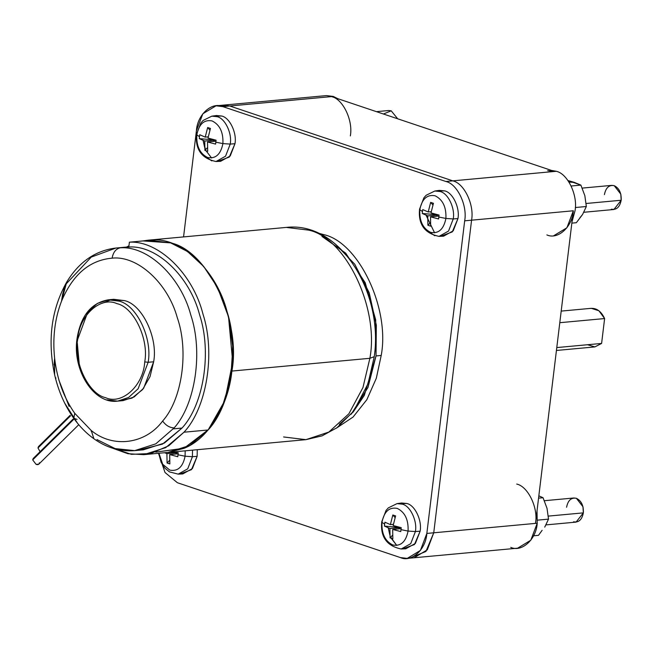 <?xml version="1.0" encoding="UTF-8"?>
<svg xmlns="http://www.w3.org/2000/svg" width="654" height="654" viewBox="0 0 654 654"><rect width="100%" height="100%" fill="white"/><g stroke="black" fill="none" stroke-linecap="round" stroke-linejoin="round"><path stroke-width="0.98" d="M39.33 462.762C39.15 464.487 38.063 465.01 36.068 464.34L32.7 459.893L73.534 419.549L32.7 459.893L36.068 464.34L38.823 464.168L78.758 424.716M70.092 415.355L38.496 446.576L37.989 447.982L70.477 415.887L37.989 447.982L40.107 451.669L37.989 447.982L39.919 446.085M558.115 336.589L558.32 334.873L558.115 336.589M590.439 308.435C596.432 307.805 601.157 311.181 604.615 318.555L559.791 322.7L604.615 318.555L598.909 310.764L591.265 308.32L561.197 311.1M516.709 484.058C528.08 486.404 538.422 508.027 535.503 523.388L537.228 523.233L537.024 510.823L537.228 523.233C536.345 539.272 521.786 552.54 510.758 547.365M547.692 170.612L554.543 171.446L556.268 171.283L551.42 170.4L556.268 171.283C567.639 173.629 577.972 195.252 575.062 210.613L571.988 221.919L575.062 210.613C577.972 195.252 567.639 173.629 556.268 171.283L452.781 180.856L229.783 105.997L222.932 105.171L229.783 105.997L331.545 96.588L554.543 171.446L331.545 96.588C342.917 98.926 353.258 120.557 350.34 135.918C353.258 120.557 342.917 98.926 331.545 96.588L229.783 105.997L452.781 180.856L445.881 181.493L222.883 106.635L229.783 105.997L219.515 105.866L229.783 105.997L222.883 106.635C211.855 101.46 197.295 114.728 196.413 130.767L202.846 113.763L216.033 105.809L222.883 106.635L445.881 181.493L452.781 180.856C464.152 183.194 474.485 204.825 471.575 220.185L433.741 532.797L426.841 533.435L420.408 550.447L407.221 558.402L400.371 557.568L177.373 482.717L165.004 472.49L158.472 453.296L165.004 472.49L177.373 482.717L400.371 557.568C411.399 562.751 425.958 549.474 426.841 533.435L464.675 220.823L426.841 533.435L433.741 532.797L427.307 549.81L414.121 557.764L427.307 549.81L433.741 532.797L425.918 551.486L410.63 557.707M351.19 414.235L367.981 387.454L376.034 355.94L381.208 355.457L376.312 378.274L366.845 399.684L353.07 417.048L336.254 428.231L353.07 417.048L366.845 399.684L376.312 378.274L381.208 355.457L376.034 355.94L364.327 395.359L353.225 411.971L339.32 424.274M383.424 114L391.223 110.828L397.681 118.791L391.223 110.828L388.689 110.518L376.426 111.654M604.41 194.622C605.8 187.714 609.07 184.73 614.22 185.679L620.801 194.124L621.177 200.247L586.156 203.484L621.177 200.247C621.504 192.979 619.183 188.123 614.22 185.679L611.678 185.376L582.232 188.099M621.267 199.217L620.801 194.124M566.585 507.234C567.974 500.326 571.244 497.351 576.387 498.299L582.967 506.744L583.352 512.867L548.322 516.104L583.352 512.867C583.67 505.599 581.349 500.743 576.387 498.299L573.852 497.988L544.406 500.711M583.442 511.837L582.967 506.744M180.471 473.798L191.458 469.67L197.14 456.329L197.246 449.715L197.14 456.329L192.415 456.705L197.14 456.329L192.407 468.566L182.785 473.937L178.19 474.134L187.723 468.82L192.415 456.705L185.082 456.214C182.916 466.972 177.823 471.608 169.811 470.128L162.699 464.275L158.922 453.255L162.699 464.275L169.811 470.128C177.823 471.608 182.916 466.972 185.082 456.214L178.002 454.783L177.774 456.721L169.688 454.571L169.86 463.939L167.072 463.007L166.909 453.639L164.571 452.731L166.909 453.639L177.144 452.568L170.866 452.151L176.825 452.723L175.591 454.031L176.825 452.723L166.909 453.639L167.072 463.007L169.86 463.939L169.688 454.571L177.774 456.721L178.24 452.821L174.234 451.84L178.24 452.821L178.002 454.783L185.082 456.214L185.172 450.827L185.082 456.214L192.415 456.705L187.723 468.82L178.19 474.134L169.451 471.894L164.996 468.248L161.154 462.419L158.66 453.279M168.266 463.457L167.726 462.313M196.805 134.838L196.56 134.348L196.805 134.838C196.298 146.153 199.911 153.706 207.645 157.516C199.911 153.706 196.298 146.153 196.805 134.838L199.462 136.678L196.805 134.838C198.971 124.08 204.056 119.437 212.068 120.916C204.056 119.437 198.971 124.08 196.805 134.838M205.086 156.281L211.79 160.9M218.297 161.178L229.292 157.058L234.974 143.716L230.233 155.954L220.619 161.317L216.024 161.513L225.548 156.208L230.241 144.084L222.908 143.602C220.741 154.352 215.657 158.996 207.645 157.516C215.657 158.996 220.741 154.352 222.908 143.602L215.828 142.171L215.599 144.109L207.522 141.959L207.686 151.327L204.906 150.387L204.743 141.027L199.282 138.632L199.462 136.678L199.282 138.632L214.978 139.948L199.282 138.632L204.743 141.027L214.659 140.103L213.417 141.411L214.659 140.103L204.743 141.027L204.906 150.387L207.686 151.327L207.522 141.959L215.599 144.109L216.073 140.209L207.997 138.059L216.073 140.209L215.828 142.171L222.908 143.602C223.415 132.288 219.801 124.726 212.068 120.916C219.801 124.726 223.415 132.288 222.908 143.602L230.241 144.084L225.548 156.208L216.024 161.513C201.628 158.505 195.137 149.447 196.56 134.348L200.86 123.001L203.149 120.418L211.831 116.167L217.144 116.682C225.066 118.309 232.268 133.383 230.241 144.084L234.974 143.716L230.241 144.084C232.268 133.383 225.066 118.309 217.144 116.682L211.831 116.167L216.384 115.521L221.747 116.036C229.75 117.687 237.018 132.909 234.974 143.716C237.018 132.909 229.75 117.687 221.747 116.036L214.128 116.077M205.56 149.701L203.083 140.397L204.645 147.387M206.1 150.837L211.602 157.99L206.1 150.837M381.969 522.309L381.723 521.818L381.969 522.309C381.462 533.623 385.075 541.185 392.809 544.986C385.075 541.185 381.462 533.623 381.969 522.309L384.626 524.148L381.969 522.309C384.135 511.551 389.22 506.915 397.231 508.395C389.22 506.915 384.135 511.551 381.969 522.309M403.461 548.657L414.456 544.529L420.138 531.187L415.396 543.425L405.782 548.788L401.188 548.992L410.712 543.678L415.404 531.555L408.071 531.073C405.905 541.831 400.82 546.466 392.809 544.986C400.82 546.466 405.905 541.831 408.071 531.073L400.992 529.642L400.763 531.579L392.686 529.429L392.85 538.798L390.07 537.858L389.907 528.497L384.446 526.102L384.626 524.148L384.446 526.102L400.142 527.426L384.446 526.102L389.907 528.497L399.823 527.582L398.58 528.882L399.823 527.582L389.907 528.497L390.07 537.858L392.85 538.798L392.686 529.429L400.763 531.579L401.237 527.68L393.16 525.53L401.237 527.68L400.992 529.642L408.071 531.073C408.578 519.758 404.965 512.196 397.231 508.395C404.965 512.196 408.578 519.758 408.071 531.073L415.404 531.555L410.712 543.678L401.188 548.992C386.792 545.976 380.301 536.918 381.723 521.818L386.024 510.472L388.312 507.888L396.994 503.637L402.308 504.152C410.23 505.779 417.432 520.854 415.404 531.555L420.138 531.187L415.404 531.555C417.432 520.854 410.23 505.779 402.308 504.152L396.994 503.637L401.548 502.991L406.911 503.506C414.914 505.158 422.182 520.38 420.138 531.187C422.182 520.38 414.914 505.158 406.911 503.506L399.292 503.547M388.247 527.868L389.809 534.858L388.247 527.868M391.264 538.307L396.765 545.469L390.724 537.171M419.803 209.689L419.549 209.206L419.803 209.689C419.296 221.003 422.909 228.565 430.634 232.374C422.909 228.565 419.296 221.003 419.803 209.689L422.459 211.528L419.803 209.689C421.969 198.939 427.054 194.295 435.065 195.775C427.054 194.295 421.969 198.939 419.803 209.689M428.084 231.132L434.787 235.759M441.295 236.037L452.282 231.908L457.964 218.567L453.23 230.813L443.608 236.176L439.022 236.372L448.546 231.058L453.238 218.943L445.905 218.452C443.739 229.211 438.646 233.854 430.634 232.374C438.646 233.854 443.739 229.211 445.905 218.452L438.826 217.022L438.597 218.967L430.52 216.817L430.684 226.178L427.896 225.246L427.732 215.877L422.28 213.49L422.459 211.528L422.28 213.49L437.976 214.806L422.28 213.49L427.732 215.877L437.649 214.962L436.414 216.27L437.649 214.962L427.732 215.877L427.896 225.246L430.684 226.178L430.52 216.817L438.597 218.967L439.071 215.06L430.986 212.91L439.071 215.06L438.826 217.022L445.905 218.452C446.412 207.138 442.799 199.584 435.065 195.775C442.799 199.584 446.412 207.138 445.905 218.452L453.238 218.943L448.546 231.058L439.022 236.372C424.618 233.355 418.127 224.306 419.549 209.206L423.857 197.86L426.146 195.268L434.828 191.017L440.142 191.532C448.064 193.167 455.266 208.242 453.238 218.943L457.964 218.567L453.238 218.943C455.266 208.242 448.064 193.167 440.142 191.532L434.828 191.017L439.374 190.371L444.745 190.894C452.74 192.538 460.015 207.759 457.964 218.567C460.015 207.759 452.74 192.538 444.745 190.894L437.125 190.935M542.125 530.304L538.495 535.332L542.125 530.304M567.974 180.545L574.367 182.392L569.029 182.106L574.367 182.392L580.875 185.107L584.848 195.693L586.344 206.509L582.567 214.504L576.329 222.72L582.567 214.504L579.951 217.692L582.567 214.504L586.344 206.509L584.848 195.693L580.875 185.107L567.974 180.545M148.303 240.173L170.637 242.879L143.12 240.917L148.303 240.173L286.288 227.412L308.614 230.118C345.68 237.745 379.369 308.238 369.878 358.302L231.892 371.063L369.878 358.302C379.369 308.238 345.68 237.745 308.614 230.118L286.288 227.412C339.81 221.117 383.685 292.207 374.243 356.675L367.989 383.8L353.651 411.104L336.949 427.741L322.087 435.858L305.917 439.66L328.864 432.057L348.909 413.745L362.954 387.569L369.878 358.302L374.243 356.675L369.878 358.302L362.954 387.569L348.909 413.745L328.864 432.057L305.917 439.66L283.591 436.962M117.614 401.131L128.56 397.493L138.133 388.754L148.139 362.3C152.668 338.404 136.588 304.756 118.905 301.118L108.245 299.826C91.053 302.925 80.638 315.956 76.992 338.927C72.332 370.327 93.882 404.393 117.614 401.131L123.132 400.616L134.078 396.986L143.651 388.247L153.657 361.785L148.139 362.3L138.133 388.754L128.56 397.493L117.614 401.131L106.954 399.839M79.248 364.114L77.319 343.244L79.248 364.114M77.671 339.377C78.987 315.62 100.552 295.96 116.894 303.628C133.735 307.094 149.047 339.14 144.738 361.891C149.047 339.14 133.735 307.094 116.894 303.628C100.552 295.96 78.987 315.62 77.671 339.377C73.354 362.136 88.666 394.182 105.515 397.648C121.848 405.317 143.422 385.656 144.738 361.891L148.139 362.3L144.738 361.891C143.422 385.656 121.848 405.317 105.515 397.648C88.666 394.182 73.354 362.136 77.671 339.377L87.726 312.195L97.291 303.456L108.245 299.826L118.905 301.118C136.588 304.756 152.668 338.404 148.139 362.3L153.657 361.785L150.028 376.614L142.572 389.596L132.059 398.082L120.361 400.714M77.049 419.353L73.771 418.323C79.657 426.555 86.369 433.365 93.89 438.76L91.249 430.512C113.036 448.513 145.474 444.213 162.642 421.029C165.879 425.501 169.729 427.781 174.193 427.88C195.505 404.098 203.198 351.738 190.78 314.934C180.741 276.871 148.008 245.757 120.181 247.817C115.864 248.855 113.175 252.305 112.112 258.166C137.446 255.297 167.857 283.076 177.308 317.73C188.981 351.165 182.139 399.349 162.642 421.029C182.139 399.349 188.981 351.165 177.308 317.73C167.857 283.076 137.446 255.297 112.112 258.166L112.75 255.313M120.181 247.817L128.805 247.024L129.394 242.184L153.543 239.953C182.842 238.236 217.038 271.647 227.134 311.876C217.038 271.647 182.842 238.236 153.543 239.953C182.842 238.236 217.038 271.647 227.134 311.876L228.36 316.413L232.808 346.939L230.756 378.682L222.115 407.377L208.127 429.98C230.952 405.709 239.781 350.83 227.134 311.876L228.557 317.182L232.701 362.005L224.87 400.591L208.127 429.98L183.978 432.212C206.803 407.941 215.64 353.062 202.985 314.108C192.889 273.887 158.693 240.468 129.394 242.184C158.693 240.468 192.889 273.887 202.985 314.108C215.64 353.062 206.803 407.941 183.978 432.212L208.127 429.98C230.952 405.709 239.781 350.83 227.134 311.876C217.038 271.647 182.842 238.236 153.543 239.953L129.394 242.184L128.805 247.024L120.181 247.817C115.864 248.855 113.175 252.305 112.112 258.166L112.112 258.166C89.696 260.128 72.847 274.443 61.55 301.11L62.58 294.414L65.359 284.768L91.258 257.087L115.979 248.029C95.5 250.515 79.085 261.837 66.749 282.005L63.667 289.697L66.749 282.005L61.55 301.11C72.847 274.443 89.696 260.128 112.112 258.166C113.175 252.305 115.864 248.855 120.181 247.817L128.813 247.024C156.797 244.915 189.75 276.487 199.617 314.868C211.937 352.007 203.737 404.671 182 428.059L173.375 428.861L182 428.059C203.737 404.671 211.937 352.007 199.617 314.868C189.75 276.487 156.797 244.915 128.805 247.024L120.181 247.817C148.008 245.757 180.741 276.871 190.78 314.934C203.198 351.738 195.505 404.098 174.193 427.88L155.824 443.829L134.716 450.631L115.088 448.587L96.98 439.586M54.037 364.948L54.625 358.302C52.483 337.742 54.789 318.678 61.55 301.11L61.55 301.11C54.789 318.678 52.483 337.742 54.625 358.302C57.127 379.443 63.839 397.787 74.752 413.32L91.249 430.512L74.752 413.32L73.771 418.323L74.752 413.32C63.839 397.787 57.127 379.443 54.625 358.302L54.625 374.758L54.372 360.583M231.892 371.063C228.401 406.306 207.8 439.406 183.758 448.423L167.931 452.421L189.84 445.415L208.127 429.98L184.256 448.211L155.726 452.127L183.758 448.423L208.446 429.604L223.962 402.97L231.892 371.063L232.685 344.625L228.36 316.413L217.52 287.425L203.721 266.505L187.485 251.504L170.637 242.879C207.694 250.507 241.383 321 231.892 371.063M69.111 406.42L58.835 379.917M126.639 247.04L128.952 245.806L126.639 247.04M102.359 303.227L111.017 299.728L124.423 300.603C142.106 304.249 158.186 337.889 153.657 361.785C158.186 337.889 142.106 304.249 124.423 300.603L113.763 299.319L108.245 299.826M93.89 438.76C106.676 447.826 120.279 451.783 134.716 450.631L155.824 443.829L174.193 427.88C169.729 427.781 165.879 425.501 162.642 421.029C145.474 444.213 113.036 448.513 91.249 430.512L91.184 431.19M55.95 378.184L55.655 377.685M93.947 438.793L93.179 438.139M208.127 429.98L184.256 448.211L155.726 452.127L184.256 448.211L208.127 429.98M183.978 432.212L165.699 447.647L143.782 454.653L127.906 453.712L112.692 448.235L131.372 454.326L150.706 453.541L168.781 445.766L183.978 432.212M134.716 450.631L143.34 449.829L164.448 443.028L182 428.059L162.503 444.099L139.008 450.042M73.771 418.323C64.836 405.733 58.459 391.215 54.625 374.758L54.004 369.567M335.461 244.114L354.779 264.249L369.224 292.812L376.328 325.177L376.034 355.94L375.698 319.863L365.234 282.79L345.696 253.139L321.948 236.421M546.858 234.909C557.887 240.083 572.446 226.815 573.337 210.776L535.503 523.388L433.741 532.797L471.575 220.185L464.675 220.823L471.575 220.185C474.485 204.825 464.152 183.194 452.781 180.856L229.783 105.997L452.781 180.856L554.543 171.446M571.171 186.006L580.875 185.107L571.171 186.006M575.324 207.531L586.344 206.509L575.324 207.531M571.841 223.128L576.329 222.72L571.841 223.128M547.014 508.313L548.518 519.129L544.741 527.116L548.518 519.129L547.014 508.313L543.049 497.727L547.014 508.313M538.839 495.838L543.049 497.727L538.839 495.838M538.561 498.135L543.049 497.727L538.561 498.135M537.498 520.143L548.518 519.129L537.498 520.143M533.558 535.789L538.495 535.332L533.558 535.789M422.754 209.582L422.459 211.528L422.754 209.582L428.206 211.978L422.754 209.582M438.948 216.033L430.52 216.817L438.948 216.033M431.199 211.7L428.206 211.978L431.199 211.7M432.891 204.964L430.667 202.372L428.206 211.978L430.667 202.372L432.891 204.964M433.447 203.304L430.667 202.372L433.447 203.304L430.986 212.91L433.447 203.304M430.397 222.613L427.896 225.246L430.397 222.613M384.92 522.203L384.626 524.148L384.92 522.203L390.373 524.598L384.92 522.203M401.115 528.653L392.686 529.429L401.115 528.653M393.373 524.32L390.373 524.598L393.373 524.32M395.065 517.584L392.833 514.984L390.373 524.598L392.833 514.984L395.065 517.584M395.621 515.924L392.833 514.984L395.621 515.924L393.16 525.53L395.621 515.924M392.563 535.225L390.07 537.858L392.563 535.225M199.756 134.732L199.462 136.678L199.756 134.732L205.209 137.119L199.756 134.732M215.951 141.182L207.522 141.959L215.951 141.182M208.209 136.841L205.209 137.119L208.209 136.841M209.901 130.105L207.67 127.514L205.209 137.119L207.67 127.514L209.901 130.105M210.457 128.446L207.67 127.514L210.457 128.446L207.997 138.059L210.457 128.446M207.4 147.755L204.906 150.387L207.4 147.755M178.125 453.794L169.688 454.571L178.125 453.794M169.574 460.367L167.072 463.007L169.574 460.367M192.513 450.148L192.415 456.705L192.513 450.148M583.033 507.005L583.393 512.139M546.016 524.892L576.076 522.113L583.352 512.867C581.954 519.775 578.692 522.75 573.542 521.802M620.859 194.393L621.226 199.527M583.85 212.272L613.91 209.493L621.177 200.247C619.788 207.155 616.518 210.138 611.376 209.19M381.208 355.457C390.16 308.247 358.384 241.751 323.428 234.557C358.384 241.751 390.16 308.247 381.208 355.457M196.413 130.767L183.561 236.912L196.413 130.767M445.881 181.493C457.252 183.831 467.585 205.462 464.675 220.823C467.585 205.462 457.252 183.831 445.881 181.493M434.599 232.849L426.081 215.248M318.212 233.086L323.428 234.557M319.839 97.675L333.27 96.432L337.946 98.738L333.27 96.432L326.42 95.598L216.033 105.809M535.503 523.388L433.741 532.797L471.575 220.185C474.485 204.825 464.152 183.194 452.781 180.856C464.152 183.194 474.485 204.825 471.575 220.185L433.741 532.797L427.275 549.851L414.031 557.772L517.608 548.191L530.795 540.237L537.228 523.233L535.503 523.388L573.337 210.776L471.575 220.185L573.337 210.776L566.904 227.78L553.709 235.734M556.431 350.462L594.838 346.914L601.606 343.432L604.615 318.555L601.606 343.432L556.783 347.576L601.606 343.432L594.895 346.906L587.537 344.732M73.093 419.075L33.207 458.487L32.7 459.893L34.621 457.996M73.55 418.012L68.237 409.739M77.564 423.285L64.672 403.109M143.782 454.653L305.917 439.66M128.83 246.844L115.979 248.029M66.749 282.005C51.355 309.326 47.317 340.243 54.625 374.758M414.121 557.764L407.221 558.402"/></g></svg>
